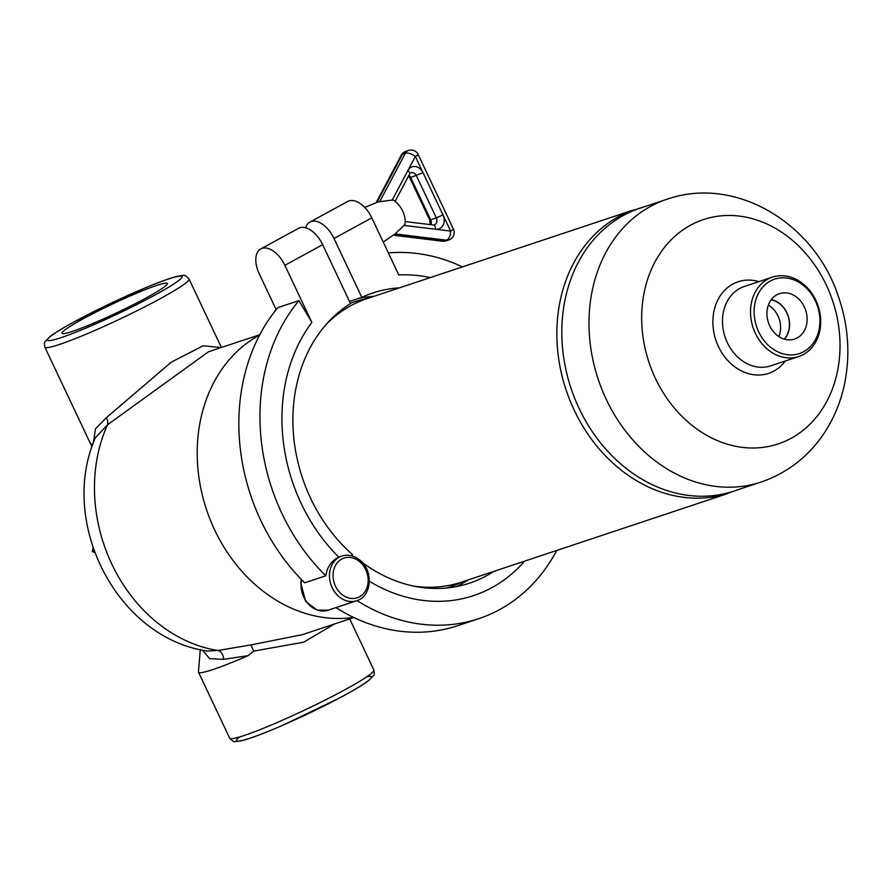 <?xml version="1.0" encoding="UTF-8"?>
<svg xmlns="http://www.w3.org/2000/svg" width="892" height="892" viewBox="0 0 892 892"><rect width="100%" height="100%" fill="white"/><g stroke="black" fill="none" stroke-linecap="round" stroke-linejoin="round"><path stroke-width="1.34" d="M146.377 297.817A58.203 4.873 154.7 0 1 92.199 323.774A58.203 4.873 154.7 0 1 62.094 333.24A58.203 4.873 154.7 0 1 112.626 303.949A58.203 4.873 154.7 0 1 167.328 283.5A58.203 4.873 154.7 0 1 146.377 297.817M778.861 336.574A22.846 18.71 71.6 0 0 768.369 305.064M771.179 299.768A22.846 18.71 -108.4 0 1 788.06 316.013A22.846 18.71 -108.4 0 1 784.28 339.138M776.832 294.784A23.95 19.613 -108.4 0 1 778.649 293.936A23.95 19.613 -108.4 0 1 805.654 310.182A23.95 19.613 -108.4 0 1 793.735 339.339A23.95 19.613 -108.4 0 1 768.826 323.685A23.95 19.613 -108.4 0 1 776.832 294.784M784.425 339.183A22.991 18.832 71.6 0 0 788.171 315.98A22.991 18.832 71.6 0 0 771.279 299.645M666.96 199.25L639.798 208.293A149.02 122.07 71.6 0 0 623.385 215.44A149.02 122.07 71.6 0 0 574.771 398.479A149.02 122.07 71.6 0 0 733.893 491.091L761.043 482.059C786.989 473.106 807.817 457.128 823.539 434.103C833.619 419.106 840.587 402.537 844.456 384.407C850.6 354.325 848.37 324.454 837.8 294.795C813.95 223.558 735.855 175.189 666.96 199.25A149.02 122.07 71.6 0 0 650.536 206.398A149.02 122.07 71.6 0 0 601.933 389.447A149.02 122.07 71.6 0 0 761.043 482.059M645.652 206.342L629.206 211.605A149.41 122.394 71.6 0 0 618.569 216.633A149.41 122.394 71.6 0 0 568.46 396.628A149.41 122.394 71.6 0 0 723.423 494.781L739.736 489.15M767.789 279.151A41.835 34.264 71.6 0 0 754.153 330.531A41.835 34.264 71.6 0 0 798.808 356.521A41.835 34.264 71.6 0 0 818.12 306.012A41.835 34.264 71.6 0 0 772.405 277.144A41.835 34.264 71.6 0 0 767.789 279.151M770.331 281.025A39.215 32.123 -108.4 0 1 819.926 320.629A39.215 32.123 -108.4 0 1 770.833 347.423A39.215 32.123 -108.4 0 1 770.331 281.025M633.398 210.01L367.314 298.541A149.41 122.394 71.6 0 0 350.857 305.7A149.41 122.394 71.6 0 0 326.338 324.242M413.453 586.055A149.41 122.394 71.6 0 0 461.655 582.086L727.738 493.555M462.357 581.84A150.324 123.141 -108.4 0 1 449.78 586.992A150.324 123.141 -108.4 0 1 446.524 588.018M350.378 303.325A150.324 123.141 -108.4 0 1 354.86 301.719A150.324 123.141 -108.4 0 1 368.017 298.296M353.544 617.376A150.324 123.141 -108.4 0 1 206.476 509.522A150.324 123.141 -108.4 0 1 259.605 335.046M353.856 617.532L302.399 634.658L250.953 644.905L253.696 651.093L303.693 642.184L334.545 623.954M250.953 644.905L218.049 650.491A7.838 5.497 -102.4 0 1 223.602 659.333L248.076 655.665L253.696 651.093M202.395 650.112L209.731 658.686L223.602 659.333M221.138 347.579L203.175 345.773L171.309 362.141L106.271 417.791A7.838 5.374 -121.6 0 1 107.531 424.748A149.02 122.07 -108.4 0 0 218.049 650.491L207.401 651.048C116.752 638.126 58.27 522.389 95.288 437.894L107.531 424.748L208.483 351.794M200.299 649.655L198.437 671.843A79.745 6.679 -25.3 0 0 198.492 672.178A79.745 6.679 -25.3 0 0 248.076 655.665M106.271 417.791L95.455 428.818L93.326 443.012M94.128 550.922L92.266 551.535L94.753 552.639M93.091 547.933L92.266 551.535M383.237 242.078L395.156 233.827L404.812 224.739A17.26 9.79 -118.6 0 0 393.082 199.931L378.063 201.927L364.716 207.468M305.655 227.761A23.527 13.347 61.4 0 1 309.914 222.097L347.713 201.469A23.527 13.347 61.4 0 1 371.797 217.86L398.769 274.948A166.012 135.997 71.6 0 1 430.29 277.59M309.914 222.097A23.527 13.347 61.4 0 1 333.998 238.487L361.829 297.37L349.508 301.474M462.435 266.886A189.55 155.264 71.6 0 0 388.366 252.915M276.185 309.647L259.249 273.822A23.527 13.347 61.4 0 1 260.787 248.913A23.527 13.347 61.4 0 1 284.86 265.303L311.843 322.38L298.943 300.604L277.847 307.617A189.55 155.264 71.6 0 0 304.707 582.799L325.803 575.775C327.108 566.944 331.434 560.745 338.77 557.177A23.527 19.278 -108.4 0 1 340.354 556.552L341.77 556.084A23.527 19.278 -108.4 0 0 330.91 584.494A23.527 19.278 -108.4 0 0 356.633 600.74C372.12 596.425 373.57 570.01 359.476 559.797C353.845 555.471 347.947 554.233 341.77 556.084M260.787 248.913L298.586 228.285A23.527 13.347 61.4 0 1 322.659 244.676L350.489 303.559A152.945 125.281 71.6 0 0 352.396 554.478L351.693 555.827M311.843 322.38A166.012 135.997 71.6 0 0 338.77 557.177M357.001 600.606A189.55 155.264 71.6 0 0 478.792 618.669A189.55 155.264 71.6 0 0 556.775 550.431M369.355 581.261A166.012 135.997 71.6 0 0 524.619 561.135M335.916 607.63A189.55 155.264 71.6 0 0 457.696 625.693L478.792 618.669M399.426 287.848A152.945 125.281 71.6 0 0 372.923 292.955A152.945 125.281 71.6 0 0 361.829 297.37M373.815 296.378A152.945 125.281 71.6 0 0 358.84 298.363M456.403 586.613A152.945 125.281 71.6 0 0 468.155 579.923M363.847 563.621A152.945 125.281 71.6 0 0 469.493 583.19A152.945 125.281 71.6 0 0 493.767 571.393M298.943 300.604A189.55 155.264 71.6 0 0 325.803 575.775M798.808 356.521L770.755 365.854A41.835 34.264 -108.4 0 1 726.099 339.863A41.835 34.264 -108.4 0 1 739.736 288.484A41.835 34.264 -108.4 0 1 744.352 286.477L772.405 277.144M758.869 281.638A48.268 39.538 71.6 0 0 732.8 284.08A48.268 39.538 71.6 0 0 722.921 354.392A48.268 39.538 71.6 0 0 785.283 361.026M690.508 225.219A118.223 96.838 71.6 0 0 692.014 425.361A118.223 96.838 71.6 0 0 840.03 344.591A118.223 96.838 71.6 0 0 690.508 225.219M239.513 736.959A74.515 6.244 -25.3 0 0 306.647 714.414A74.515 6.244 -25.3 0 0 366.679 676.85M229.657 738.13C232.511 741.107 234.25 742.256 234.897 741.575L241.108 740.873C249.715 738.754 263.24 733.715 281.682 725.753L338.782 698.391C352.92 690.899 362.921 684.933 368.786 680.496L373.692 675.344C374.328 675.456 374.372 673.661 373.848 669.981A79.745 6.679 154.7 0 1 304.607 710.099A79.745 6.679 154.7 0 1 229.657 738.13L198.492 672.178M44.845 347.144A79.745 6.679 -25.3 0 0 119.784 319.113A79.745 6.679 -25.3 0 0 189.026 278.995C186.149 275.784 184.031 274.625 182.693 275.505L177.698 276.219C170.539 277.936 159.579 281.883 144.816 288.049L73.88 321.967C62.786 328.022 54.791 332.906 49.896 336.63L45.001 341.781C44.366 341.669 44.31 343.465 44.845 347.144L90.493 443.714A79.745 6.679 -25.3 0 0 92.891 444.216M74.159 321.856A74.515 6.244 154.7 0 1 181.622 276.163A74.515 6.244 154.7 0 1 88.341 327.063A74.515 6.244 154.7 0 1 74.159 321.856M395.056 233.905L446.457 240.171A7.838 4.192 -83 0 0 450.627 231.084L435.552 229.244A5.229 2.799 97 0 0 433.334 224.996L434.226 224.918A5.229 4.282 -108.4 0 0 436.344 217.893L430.658 219.789L410.688 177.541L423.009 172.635A10.459 8.563 71.6 0 0 407.834 170.617A5.229 2.364 27.9 0 1 409.618 174.007L410.944 172.747A5.229 4.282 -108.4 0 1 416.374 175.646L436.344 217.893L442.978 214.883L450.627 231.084A7.838 0.658 -25.3 0 0 453.448 229.144L418.17 154.517A7.838 0.658 154.7 0 1 415.349 156.446L442.978 214.883A10.459 8.563 71.6 0 1 435.552 229.244L403.875 225.375M392.056 200.365L415.349 156.446A7.838 3.546 -152.1 0 0 405.381 153.257L379.758 201.559M430.803 224.684A5.229 4.282 71.6 0 0 430.658 219.789L429.71 219.956L409.74 177.72L410.688 177.541A5.229 4.282 71.6 0 0 408.904 175.345M393.171 235.209L442.566 241.23A7.838 7.838 0 0 0 445.989 240.885A7.838 6.422 -108.4 0 1 443.614 241.119L446.457 240.171A7.838 6.422 71.6 0 0 448.832 239.937A7.838 7.838 0 0 0 453.448 229.144M418.17 154.517A7.838 7.838 0 0 0 408.603 150.425A7.838 6.422 71.6 0 0 405.381 153.257L402.526 154.205A7.838 6.422 -108.4 0 1 405.76 151.372A7.838 7.838 0 0 0 401.311 155.141L376.056 202.763M376.993 202.373L402.526 154.205A7.838 3.546 -152.1 0 0 401.311 155.141M442.566 241.23A7.838 4.192 -83 0 0 443.614 241.119L393.461 234.997M333.998 238.487L371.797 217.86M322.659 244.676L284.86 265.303M301.585 579.666A23.527 19.278 71.6 0 0 307.818 603.427A23.527 19.278 71.6 0 0 328.167 610.206L356.633 600.74M359.264 561.369A20.917 17.138 71.6 0 0 333.073 575.663A20.917 17.138 71.6 0 0 359.532 596.781A20.917 17.138 71.6 0 0 359.264 561.369M354.86 301.719L350.333 303.224M449.78 586.992L446.78 587.995M259.762 334.734L208.304 351.849M373.848 669.981L349.709 618.914M221.406 347.49L189.026 278.995M92.088 446.569L90.493 443.714M395.134 201.324L409.618 174.007M433.334 224.996L405.202 221.562M429.71 219.956L430.234 224.617M409.74 177.72L408.569 175.969M408.603 150.425L405.76 151.372M445.989 240.885L448.832 239.937M301.306 579.376L300.715 582.833L305.655 601.342L316.972 610.072L328.167 610.206"/></g></svg>
